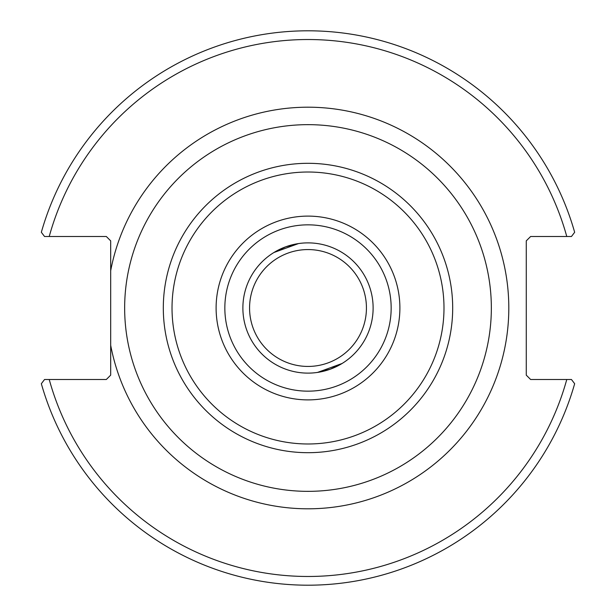 <?xml version="1.0" encoding="UTF-8"?>
<svg xmlns="http://www.w3.org/2000/svg" width="616" height="616" viewBox="0 0 616 616"><rect width="100%" height="100%" fill="white"/><g stroke="black" fill="none" stroke-linecap="round" stroke-linejoin="round"><path stroke-width="0.92" d="M391.16 308A83.16 83.16 0 0 1 308 391.16A83.16 83.16 0 0 1 224.84 308A83.16 83.16 0 0 1 308 224.84A83.16 83.16 0 0 1 391.16 308M308 124.655A183.345 183.345 0 0 0 149.218 399.676A183.345 183.345 0 0 0 466.782 399.676A183.345 183.345 0 0 0 308 124.655M110.688 270.709L110.688 375.136L106.322 379.502L44.544 379.502L41.341 383.714A277.2 277.2 0 0 0 574.659 383.714L571.456 379.502L530.63 379.502L526.264 375.136L526.264 240.864L530.63 236.498L571.456 236.498L574.659 232.286A277.2 277.2 0 0 0 41.341 232.286L44.544 236.498L106.322 236.498L110.688 240.864L110.688 270.709A200.808 200.808 0 0 1 419.026 140.679A200.808 200.808 0 0 1 419.026 475.321A200.808 200.808 0 0 1 110.688 345.291M366.435 308A58.435 58.435 0 0 0 308 249.565A58.435 58.435 0 0 0 249.565 308A58.435 58.435 0 0 0 308 366.435A58.435 58.435 0 0 0 366.435 308M373.119 308A65.119 65.119 0 0 1 275.437 364.395A65.119 65.119 0 0 1 275.437 251.605A65.119 65.119 0 0 1 373.119 308M285.724 246.808L298.467 243.582L273.897 252.522L285.724 246.808M330.276 369.192L317.533 372.418L342.103 363.478L330.276 369.192M571.456 379.502L566.774 379.502A268.468 268.468 0 0 1 49.226 379.502M44.544 236.498L49.226 236.498A268.468 268.468 0 0 1 566.774 236.498M399.892 308A91.892 91.892 0 0 0 262.054 228.42A91.892 91.892 0 0 0 262.054 387.58A91.892 91.892 0 0 0 399.892 308M443.99 308A135.99 135.99 0 0 1 240.009 425.764A135.99 135.99 0 0 1 240.009 190.236A135.99 135.99 0 0 1 443.99 308M452.691 308A144.691 144.691 0 0 0 308 163.309A144.691 144.691 0 0 0 163.309 308A144.691 144.691 0 0 0 308 452.691A144.691 144.691 0 0 0 452.691 308"/></g></svg>
